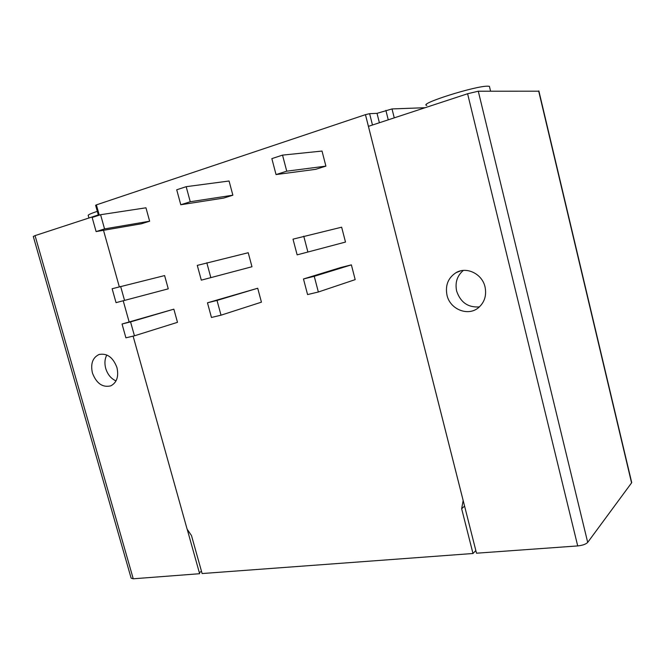 <?xml version="1.0" encoding="UTF-8"?>
<svg xmlns="http://www.w3.org/2000/svg" width="665" height="665" viewBox="0 0 665 665"><rect width="100%" height="100%" fill="white"/><g stroke="black" fill="none" stroke-linecap="round" stroke-linejoin="round"><path stroke-width="1" d="M133.108 336.124L187.114 529.165L191.495 535.574L202.118 573.546L472.99 553.496L475.832 550.554M631.567 481.992L631.567 482.881L587.702 542.399C585.915 544.211 582.582 545.391 577.71 545.923L476.506 553.205L365.459 114.654L369.607 113.673L377.022 113.341L392.018 108.935L425.118 107.713M133.249 578.791L35.054 235.618L33.292 236.466L131.13 578.151L133.249 578.791L199.633 573.712L187.214 529.315M199.359 572.706L201.478 571.277M35.054 235.618L99.127 214.662M116.957 367.595C118.885 376.498 116.841 382.575 110.831 385.841C102.585 387.77 96.45 383.481 92.427 372.99C90.423 363.805 92.626 357.637 99.035 354.503C107.098 352.974 113.067 357.338 116.957 367.595M99.26 215.152L96.383 204.878L365.459 114.654M96.392 204.887L95.619 205.294L98.312 214.928M538.933 91.18L478.285 91.213L467.595 93.748L368.427 126.35M379.391 122.742L377.022 113.341M365.442 114.646L463.156 500.521L461.651 508.75L464.577 506.082M447.005 295.218C450.039 309.416 468.16 316.715 478.592 307.604C484.594 302.251 486.738 295.351 485.026 286.898C482.2 273.83 466.589 266.291 456.065 272.65C448.127 277.812 445.109 285.335 447.005 295.218M472.99 553.496L461.651 508.75M103.499 230.306L119.301 286.773M123.208 300.763L129.135 321.926M318.352 292.001L355.185 279.632L351.378 264.87L341.029 267.446L303.473 278.976L307.571 294.57L318.352 292.001L314.246 276.299L303.473 278.976M307.895 252.027L345.492 242.06L341.652 227.197L293.007 239.151L297.139 254.861L307.895 252.027L303.755 236.2M276.041 174.562L315.626 169.342L325.9 166.125L322.018 151.055L282.534 155.12L271.852 158.619L276.041 174.562L286.74 171.179L282.534 155.12M221.021 315.185L261.436 302.159L257.712 288.244L207.472 302.808L211.453 317.463L221.021 315.185L217.014 300.43L207.472 302.808M210.838 277.637L251.969 266.74L248.228 252.733L197.289 265.393L201.304 280.148L210.838 277.637L206.807 262.783M180.789 204.754L223.689 198.07L232.866 195.202L229.068 181.005L186.175 186.682L176.715 189.783L180.789 204.754L190.257 201.744L186.175 186.682M134.446 335.808L177.489 322.334L173.856 309.167L122.036 324.013L125.909 337.837L134.446 335.808L130.556 321.893L122.036 324.013M124.546 300.405L168.262 288.834L164.612 275.584L112.144 288.735L116.043 302.65L124.546 300.405L120.631 286.407M96.109 231.586L141.412 223.781L149.642 221.204L145.951 207.796L100.59 214.72L92.152 217.48L96.109 231.586L104.555 228.91L100.59 214.72M351.378 264.87L314.246 276.299M325.9 166.125L286.74 171.179M257.712 288.244L217.014 300.43M232.866 195.202L190.257 201.744M173.856 309.167L130.556 321.893M149.642 221.204L104.555 228.91M463.306 270.439C457.121 275.759 454.902 282.633 456.639 291.071C460.496 302.4 468.077 307.679 479.39 306.906M426.839 105.419C417.537 104.114 475.965 85.594 487.952 86.192L489.407 86.334L489.681 87.464M97.314 211.362C90.39 213.648 87.389 215.078 88.295 215.668L88.944 217.987M116.026 380.912C111.063 378.684 107.63 374.528 105.718 368.435C104.38 363.364 104.754 358.884 106.832 354.985M394.254 117.855L392.018 108.935M388.252 119.825L385.883 110.39M372.475 125.012L369.607 113.673M577.71 545.923L467.595 93.748M587.702 542.399L478.285 91.213M631.567 482.881L538.65 90.964M538.883 90.98L631.717 482.607M460.579 270.888L456.065 272.65M490.57 91.163L489.407 86.334M99.035 354.503L99.484 354.362"/></g></svg>
